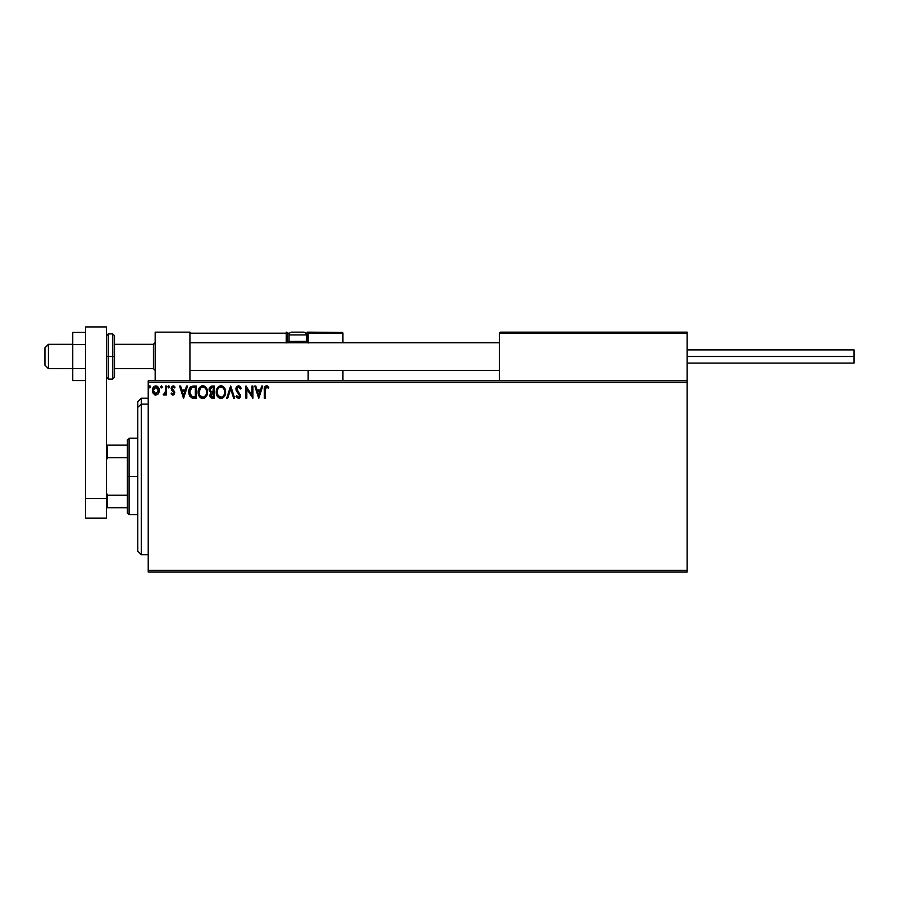 <?xml version="1.0" encoding="UTF-8"?>
<svg xmlns="http://www.w3.org/2000/svg" width="899" height="899" viewBox="0 0 899 899"><rect width="100%" height="100%" fill="white"/><g stroke="black" fill="none" stroke-linecap="round" stroke-linejoin="round"><path stroke-width="1.35" d="M148.223 572.067L687.151 572.067L148.223 572.067L148.223 382.569L687.151 382.569L687.151 570.326L148.223 570.326L148.223 572.067M687.151 380.828L148.223 380.828L148.223 570.326L687.151 570.326L687.151 572.067L687.151 382.569L148.223 382.569L148.223 380.828L687.151 380.828L687.151 382.569L687.151 332.147L687.151 380.828M158.381 393.616L159.247 389.672L157.37 386.312L154.347 386.312L152.628 388.896L152.931 392.897L155.111 394.998L157.909 394.212L159.292 390.469C159.314 387.941 158.168 386.413 155.864 385.885C153.549 386.413 152.403 387.941 152.425 390.469L153.336 393.627L155.864 395.099L158.381 393.616M165.54 386.042L166.472 386.042L165.54 386.042L165.326 392.391L163.191 394.785L164.461 394.953L165.54 393.627L165.54 394.942L166.472 394.942L166.472 386.042L166.472 394.942L166.472 386.042L165.54 386.042L165.394 392.088L163.191 394.785L163.91 395.099L165.54 393.627L165.54 394.942L166.472 394.942L165.54 394.942M172.956 395.099L174.316 394.313L174.721 392.402L172.159 387.907L172.979 387.008L174.518 387.918L175.058 387.098L173.125 385.885L171.878 386.446L171.158 388.233L171.574 390.02L173.788 392.593L173.102 393.976L171.698 393.065L171.147 393.829L172.406 394.976L174.743 392.762L172.091 388.413L173.226 386.986L174.518 387.918L175.058 387.098L173.125 385.885L171.147 388.458L173.586 391.998L172.9 393.998L171.698 393.065L171.147 393.829L172.956 395.099M190.464 387.042L193.442 386.042L190.88 386.682L189.329 388.829L188.812 392.818L189.734 396.043L191.869 397.909L196.274 398.212L196.274 386.042L193.442 386.042C190.195 386.491 188.644 388.458 188.779 391.975L191.532 397.774L196.274 398.212L196.274 386.042L196.274 398.212L194.431 398.212M211.939 386.042L214.367 386.042L211.31 386.109L209.456 387.671L209.175 390.469L210.984 392.605L209.883 395.785L211.209 397.954L214.367 398.212L214.367 386.042L214.367 398.212L214.367 386.042L211.939 386.042L209.062 389.503L210.984 392.605L209.849 395.2C209.86 397.111 210.793 398.122 212.647 398.212L214.367 398.212L212.647 398.212M227.717 398.212L226.694 398.212L230.594 386.042L226.694 398.212L227.717 398.212L230.672 388.986L233.628 398.212L234.65 398.212L230.751 386.042L234.65 398.212L230.751 386.042L226.694 398.212L227.717 398.212L230.672 388.986L233.628 398.212L234.65 398.212L233.628 398.212M251.967 386.042L251.967 395.099L245.888 386.042L245.888 398.212L246.82 398.212L246.82 389.143L252.911 398.212L252.911 386.042L251.967 386.042L252.911 386.042L251.967 386.042L251.967 395.099L245.888 386.042L245.888 398.212L246.82 398.212L246.82 389.143L252.911 398.212L252.911 386.042L252.709 398.212M265.227 390.121L265.913 387.211L268.34 388.076L268.823 387.132L266.52 385.727L264.542 387.3L264.295 398.212L265.227 398.212L265.227 390.121L266.531 386.986L268.34 388.076L268.823 387.132L266.52 385.727C264.666 386.368 263.924 387.784 264.295 389.997L264.295 398.212L265.227 398.212L265.272 388.716M261.721 386.042L262.733 386.042L258.833 398.212L262.733 386.042L261.721 386.042L260.463 389.941L257.047 389.941L255.799 386.042L254.777 386.042L258.676 398.212L262.733 386.042L261.721 386.042L260.463 389.941L257.047 389.941L255.799 386.042L254.777 386.042L258.676 398.212L254.777 386.042L255.799 386.042M238.471 385.727L236.549 386.84L235.898 389.031L236.504 391.189L239.606 395.313L238.696 397.246L236.785 395.717L236.055 396.47L238.404 398.527L240.055 397.572L240.55 395.2L237.145 390.233L236.943 388.312L238.538 386.986L240.449 389.009L241.202 388.39L239.864 386.255L238.471 385.727L235.898 389.031L239.64 395.74L238.415 397.279L236.785 395.717L236.055 396.47L238.404 398.527L240.584 395.684L236.842 389.042L238.538 386.986L240.449 389.009L241.202 388.39L238.471 385.727M225.604 392.076L224.154 387.469L221.986 385.885L220.356 385.772L217.356 387.952L216.299 393.234L218.041 397.212L221.255 398.515L224.211 396.729L225.604 392.076C225.649 388.615 224.076 386.491 220.907 385.727C217.738 386.525 216.187 388.66 216.243 392.133C216.176 395.65 217.76 397.774 220.985 398.527C224.132 397.695 225.671 395.549 225.604 392.076M207.5 392.076L205.702 387.053L203.893 385.885L201.724 385.885L198.746 388.919L198.398 394.324L200.792 397.92L203.961 398.358L206.41 396.268L207.5 392.076C207.545 388.615 205.983 386.491 202.814 385.727C199.634 386.525 198.083 388.66 198.14 392.133C198.083 395.65 199.657 397.774 202.882 398.527C206.028 397.695 207.568 395.549 207.5 392.076L206.062 387.469M186.52 386.042L187.531 386.042L183.632 398.212L187.531 386.042L186.52 386.042L185.261 389.941L181.845 389.941L180.598 386.042L179.575 386.042L183.475 398.212L187.531 386.042L186.52 386.042L185.261 389.941L181.845 389.941L180.598 386.042L179.575 386.042L183.475 398.212L179.575 386.042L180.598 386.042M168.652 387.918L169.439 386.907L168.652 385.885L169.248 386.233L167.922 386.548L168.832 387.896L169.439 386.907L168.652 387.918L169.439 386.907L168.652 387.918L167.877 386.907L168.652 387.918L167.877 386.907L168.652 385.885L167.877 386.907L168.652 385.885L169.439 386.907L168.652 387.918L167.877 386.907M162.258 386.907L161.483 385.885L160.696 386.907L161.303 387.896L162.067 387.57L162.258 386.907L161.483 387.918L162.258 386.907L161.483 387.918L160.696 386.907L161.483 387.918L162.258 386.907L161.483 385.885L160.696 386.907L161.483 385.885L162.258 386.907M149.773 387.918L150.56 386.907L149.773 385.885L150.369 386.233L149.043 386.548L149.953 387.896L150.56 386.907L149.773 387.918L150.56 386.907L149.773 387.918L148.998 386.907L149.773 387.918L148.998 386.907L149.773 385.885L148.998 386.907L149.773 385.885L150.56 386.907L149.773 387.918L148.998 386.907M265.227 398.212L264.295 398.212M264.306 389.413L264.373 388.166M264.328 388.761L264.373 388.177M266.879 385.761L267.823 386.165M268.823 387.132L268.34 388.076L266.295 387.008M268.34 388.076L266.688 386.997M265.34 388.244L265.621 387.525M258.755 395.279L257.451 391.189L260.069 391.189L258.755 395.279L257.451 391.189L260.069 391.189L258.755 395.279M246.82 398.212L245.888 398.212L246.101 386.042M240.438 386.896L240.786 387.469M241.202 388.39L240.449 389.009L240.134 388.346M236.864 388.683L237.358 390.604M240.55 396.178L240.067 397.572M239.741 397.954L239.1 398.392M236.055 396.47L236.931 395.976M238.269 397.268L239.606 395.313M239.64 395.74L238.516 393.548M237.527 392.537L236.819 391.672M236.246 390.683L235.909 388.739M235.943 388.447L236.1 387.75M236.257 387.345L236.909 386.401M224.211 396.717L222.469 398.19M219.884 398.381L219.266 398.145M216.468 394.212L216.254 392.683M216.299 391.031L216.389 390.458M219.232 386.132L218.536 386.592M221.176 385.738L221.974 385.885M223.087 386.424L223.795 387.053M224.604 388.132L224.986 388.885M225.087 389.132L225.334 389.908M220.716 386.986L220.94 386.986C223.469 387.615 224.716 389.312 224.671 392.076L224.626 391.222L224.671 392.076C224.728 394.875 223.48 396.605 220.94 397.279C218.39 396.639 217.131 394.919 217.176 392.133L217.176 392.133C217.12 389.323 218.367 387.604 220.94 386.986L222.267 387.289L220.94 386.986M223.255 388.076L223.829 388.84M223.772 388.75L224.525 390.627M224.188 394.672L222.592 396.74M218.075 395.493L221.379 397.246L218.738 396.313L217.389 393.886M217.389 390.38L217.873 389.087M223.379 396.032L223.975 395.144M224.615 392.964L224.458 393.829M209.534 391.368L209.175 390.469M209.107 388.874L209.456 387.671M210.388 390.851L210.164 388.593L210.006 389.503L212.366 387.289L213.434 387.289L213.434 391.818L211.467 391.672L212.962 391.818L211.467 391.672L210.051 390.042M212.288 396.965L210.782 395.178L212.951 393.065L212.085 393.144L213.434 393.065L213.434 396.965L211.67 396.83M211.085 387.491L211.658 387.334M211.186 396.493L210.872 395.875M212.951 393.065L213.434 396.965L212.467 396.965M207.354 393.717L207.118 394.695M204.657 398.043L203.522 398.471M201.781 398.381L201.185 398.145M201.174 398.145L200.263 397.527M199.938 397.201L199.275 396.347M198.398 394.324L198.589 394.964M198.376 394.2L198.207 393.245M198.162 392.683L198.162 391.582M198.207 391.043L198.286 390.458M198.555 389.424L199.252 387.952M203.084 385.738L204.871 386.345M204.994 386.424L205.691 387.042M199.286 390.38L199.084 392.133C199.016 389.323 200.275 387.604 202.837 386.986L202.837 386.986C205.365 387.615 206.613 389.312 206.568 392.076C206.624 394.875 205.388 396.605 202.837 397.279L199.971 395.493L202.837 397.279C200.286 396.639 199.039 394.919 199.084 392.133L200.679 387.885L199.769 389.087M203.062 386.986L203.702 387.109M206.568 392.076L206.523 391.222L206.568 392.076M206.433 390.627L206.523 391.211M205.163 388.076L205.736 388.84M204.118 396.965L203.275 397.246M206.096 394.672L204.489 396.74M206.523 392.964L206.365 393.829M193.69 398.201L192.521 398.077M189.037 394.29L188.914 393.683M188.801 391.425L188.902 390.368M189.15 389.323L189.374 388.716M189.543 388.346L190.105 387.435M191.723 396.47L189.723 391.975L191.824 387.604L195.33 387.289L195.33 396.965L191.296 396.189M190.588 388.66L191.352 387.874M194.038 396.953L193.352 396.909M189.723 391.975L189.745 392.661L189.723 391.975M189.824 393.346L189.745 392.661M190.183 394.627L189.981 394.02M190.509 395.279L190.206 394.661M183.553 395.279L182.25 391.189L184.868 391.189L183.553 395.279L182.25 391.189L184.868 391.189L183.553 395.279M171.147 393.829L171.934 393.38M172.799 393.998L171.698 393.065L173.102 393.976M173.754 393.2L172.9 393.998L173.586 391.998L171.147 388.458M173.788 392.593L171.462 389.829M173.799 392.807L172.642 391.076M173.597 385.952L174.249 386.233M175.058 387.098L174.271 387.581M173.338 386.986L174.518 387.918L173.102 386.986M173.226 386.986L172.091 388.413L172.428 389.424M172.136 388.851L174.518 391.559M172.091 388.413L172.305 389.256M174.44 391.391L174.743 392.762M163.91 395.099L163.191 394.785L163.91 395.099L163.191 394.785L164.36 393.931M165 393.279L165.528 390.155M165.528 389.795L165.54 389.031M155.482 395.066L154.482 394.74M152.92 392.885L152.661 392.178M152.65 392.133L152.482 391.312M158.46 387.458L158.808 388.098M159.101 388.896L159.247 389.683M159.247 391.301L159.078 392.121M158.359 390.458L158.224 389.289L158.359 390.458L155.864 393.998L153.369 390.458L155.864 386.986L158.348 390.762M155.28 393.908L153.92 392.683M153.504 391.638L153.403 391.054M154.111 387.941L155.28 387.064M153.504 389.289L153.954 388.188M156.448 387.064L157.516 387.817M150.515 386.548L150.111 385.986M222.21 396.965L221.379 397.246M212.366 387.289L213.434 387.289L212.962 391.818M206.085 389.525L206.365 390.346M199.971 395.493L199.286 393.886M194.33 387.289L195.33 387.289L195.33 396.965L194.723 396.965M191.431 396.29L190.7 395.56M190.026 389.806L190.307 389.132M157.775 388.188L158.224 389.289M155.167 332.147L189.936 332.147L155.167 332.147L155.167 380.828L155.167 332.147M189.936 380.828L189.936 332.147L189.936 380.828M652.382 332.147L687.151 332.147L652.382 332.147M48.422 344.497L44.95 347.924L44.95 365.185L44.95 347.801L48.422 344.497L48.422 368.657L48.422 344.497L72.763 344.497L48.422 344.497M155.167 342.789L153.437 344.497L153.437 368.657L153.437 344.497L114.488 344.497L153.437 344.497L155.167 342.789M499.394 342.789L189.936 342.789L499.394 342.789M499.394 333.192L499.394 380.828L499.394 333.192L687.151 333.192L686.106 332.147L500.44 332.147L686.106 332.147L687.151 333.192L499.394 333.192L500.44 332.147L499.473 332.799M686.847 332.461L687.151 333.192M308.155 343.013L308.155 333.192L342.935 333.192L342.935 342.586L342.845 332.799L308.076 332.799M342.935 370.399L342.935 380.828L342.935 370.399M190.251 332.461L189.936 333.192L286.253 333.192L286.871 343.013M308.155 370.399L308.155 380.828L308.155 370.399M302.941 332.147L303.637 332.147A2.787 2.787 0 0 1 306.424 334.934L289.04 334.934L289.04 341.395L290.22 342.586L289.04 341.395L289.04 334.934A2.787 2.787 0 0 1 291.815 332.147L293.332 332.147M308.155 333.192L305.806 333.192L307.121 333.192L307.121 332.147L342.62 332.461L307.121 332.147A1.045 1.045 0 0 1 308.155 333.192L307.121 333.192L307.121 341.541L306.278 341.541L308.155 341.541L308.155 333.192L307.121 332.147L307.121 342.586L307.121 341.541L308.155 341.541L308.155 342.586M189.936 333.192L286.253 333.192L286.253 341.541L287.298 341.541A1.045 1.045 0 0 0 288.343 342.586A1.045 1.045 0 0 1 287.298 341.541L287.298 333.192L289.647 333.192L287.298 333.192A1.045 1.045 0 0 0 286.253 332.147A1.045 1.045 0 0 1 287.298 333.192L286.253 333.192L286.253 332.147L286.253 333.192L287.298 333.192L287.298 341.541L289.175 341.541L286.253 341.541A2.09 2.09 0 0 0 286.534 342.586M306.424 341.395L305.244 342.586L306.424 341.395L306.424 334.934L306.424 341.395L289.04 341.395L306.424 341.395M291.815 332.147L303.637 332.147L291.815 332.147A2.787 2.787 0 0 0 289.04 334.934L306.424 334.934A2.787 2.787 0 0 0 303.637 332.147M687.151 356.487L854.05 356.487L854.05 349.88L854.05 356.487L687.151 356.487M854.05 363.095L854.05 356.487L854.05 363.095L687.151 363.095M85.63 368.534L72.763 368.534L72.763 344.441L85.63 344.441L72.763 344.441L72.763 332.405L85.63 332.405L72.763 332.405L72.763 368.534L85.63 368.534M72.763 380.58L85.63 380.58L72.763 380.58L72.763 368.534L72.763 380.58M85.63 518.172L85.63 326.933L106.498 326.933L106.498 498.496L106.498 326.933L85.63 326.933L85.63 498.496L106.498 498.496L85.63 498.496L85.63 518.172L106.498 518.172L106.498 498.496L106.498 518.172L85.63 518.172M114.488 376.951L114.488 356.487L112.757 356.487L112.757 379.086L112.757 356.487L106.498 356.487L108.228 356.487L108.228 333.889L108.228 356.487L114.488 356.487L114.488 335.63L112.757 333.889L112.757 356.487L112.757 333.889L108.228 333.889L106.498 335.63M108.228 356.487L108.228 379.086L108.228 356.487M106.498 377.355L108.228 379.086L112.757 379.086L114.488 377.355L114.488 336.024M141.267 404.145L141.267 398.212L141.267 404.145L148.223 404.145L141.267 404.145L141.267 554.683L141.267 404.145L137.783 407.359L141.267 404.145M137.783 401.696L137.783 407.359L137.783 401.696L141.267 398.212L148.223 398.212M137.783 551.199L137.783 407.359L137.783 551.199L141.267 554.683L148.223 554.683M127.355 445.151L127.355 476.448L129.096 476.448L129.096 438.195L129.096 476.448L137.783 476.448L129.096 476.448L129.096 514.689L129.096 476.448L127.355 476.448L127.355 439.937L127.355 445.151L106.498 445.151L107.532 445.151L107.532 457.647L127.355 457.647L107.532 457.647L107.532 445.151L127.355 445.151M127.355 495.248L127.355 476.448L127.355 512.958L127.355 495.248L107.532 495.248L106.498 493.135L107.532 495.248L107.532 507.744L127.355 507.744L107.532 507.744L107.532 495.248L127.355 495.248M106.498 459.76L107.532 457.647L106.498 459.76M106.498 507.744L107.532 507.744L106.498 507.744M72.763 368.657L48.422 368.657L44.95 365.185M155.167 370.399L153.437 368.657L114.488 368.657M189.936 370.399L499.394 370.399M189.936 342.586L499.394 342.586M155.167 342.586L153.437 344.317L114.488 344.317M72.763 344.317L48.422 344.317L44.95 347.801M687.151 349.88L854.05 349.88M127.355 439.937L129.096 438.195L137.783 438.195M137.783 514.689L129.096 514.689L127.355 512.958"/></g></svg>
